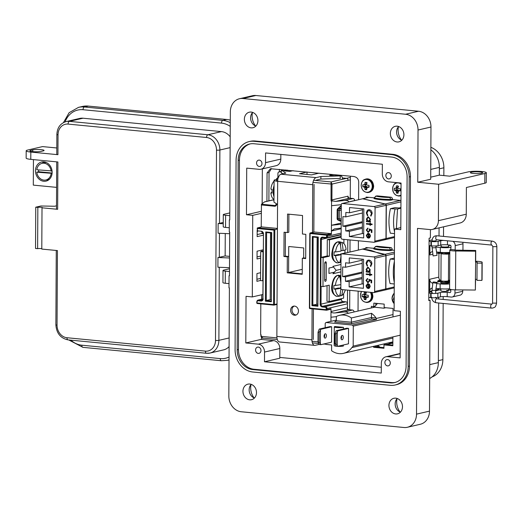 <?xml version="1.0" encoding="UTF-8"?>
<svg xmlns="http://www.w3.org/2000/svg" width="523" height="523" viewBox="0 0 523 523"><rect width="100%" height="100%" fill="white"/><g stroke="black" fill="none" stroke-linecap="round" stroke-linejoin="round"><path stroke-width="0.78" d="M285.303 170.439L285.303 169.897M392.851 343.153L383.967 344.892L383.947 348.279L373.612 347.285L373.618 346.344M350.371 176.192L350.26 198.243M350.037 239.959L349.979 251.981M349.776 290.324L349.671 309.76M279.38 171.819L279.393 169.328M392.838 345.102L385.941 344.428L392.838 345.102M378.606 346.121L375.586 346.821L383.954 347.632L375.586 346.821L375.592 345.886L375.586 346.821L373.612 347.285M373.33 307.491L373.337 306.53L373.33 307.491M375.802 305.445L375.815 303.314L375.802 305.445M268.894 200.845L269.038 172.459L271.47 168.589M365.852 248.288L365.852 247.536L373.801 248.307M392.165 250.086L394.434 250.301M266.92 201.303L267.063 172.917L270.45 168.713L353.783 176.519C356.791 177.094 358.432 178.846 358.706 181.782L358.615 199.668M358.399 240.77L358.347 250.033M358.131 291.134L358.033 311.048M261.448 339.44L261.454 337.518M261.657 299.261L261.677 294.763M261.905 251.302L261.912 250.079M261.997 233.565L262.01 231.859M262.154 203.682L262.337 168.896M381.306 367.244L279.779 357.425M366.113 197.929L366.12 197.06L374.069 197.831L374.063 198.603A19.207 2.831 0.3 0 0 390.746 200.217L392.433 199.825L392.433 199.054L390.753 199.446L390.746 200.217M392.433 199.609L400.958 200.433M371.356 307.949L371.363 306.334L373.827 306.576L373.847 303.118L384.176 304.118L384.163 307.576L393.028 308.433L392.989 316.899M392.884 336.904L392.838 345.749L383.967 344.892M375.115 306.275L373.827 306.576M394.211 293.501A6.479 5.446 -103.1 0 0 392.06 298.352A6.479 5.446 -103.1 0 0 394.159 303.615M394.185 297.822A10.591 0.778 -177.1 0 1 393.727 297.757A3.72 3.125 -103.1 0 0 393.597 298.764A3.72 3.125 -103.1 0 0 393.714 299.803A10.591 2.334 -2.4 0 0 394.179 299.901M394.179 299.686L393.714 299.803M367.996 296.646L366.603 297.247A10.591 2.334 -2.4 0 0 368.179 297.293A3.72 3.125 -103.1 0 0 368.31 296.28A3.72 3.125 -103.1 0 0 368.185 295.247A10.591 0.778 -177.1 0 1 366.616 295.135L366.538 295.109A10.565 2.759 -157.2 0 1 366.093 294.874L365.995 294.743A10.565 4.89 -110.6 0 1 365.852 294.233L365.845 294.148A10.591 4.727 -85.4 0 1 366.048 292.527A3.72 3.125 -103.1 0 0 365.649 292.39A3.72 3.125 -103.1 0 0 365.172 292.298A3.72 3.125 -103.1 0 0 364.289 292.357A10.591 6.276 96.6 0 0 364.028 293.972L365.891 293.671M366.433 292.841L364.289 292.357M361.615 291.468A6.479 5.446 -103.1 0 0 360.458 295.253A6.479 5.446 -103.1 0 0 365.93 302.196A6.479 5.446 -103.1 0 0 371.467 296.319A6.479 5.446 -103.1 0 0 370.356 292.311M366.603 297.247L368.297 296.534M366.08 297.437L366.531 297.26M366.041 297.456L364.001 297.907A10.591 6.276 96.6 0 0 364.256 299.424A3.72 3.125 -103.1 0 0 366.008 299.594A10.591 4.727 -85.4 0 1 365.819 298.084L365.832 298.005A10.565 3.7 -61.8 0 1 365.982 297.541M364.001 297.907L366.407 297.378M364.747 294.711A2.759 2.321 -103.1 0 0 364.766 296.031L366.159 296.58L363.779 297.326A10.565 6.433 68.5 0 0 363.982 297.822M363.779 297.326L366.054 296.456M365.472 296.116L363.295 296.946A10.565 4.308 18 0 0 363.681 297.201M363.295 296.946L365.4 296.096M365.433 294.671L363.263 294.809A10.591 0.778 -177.1 0 1 362.125 294.658A3.72 3.125 -103.1 0 0 361.994 295.672A3.72 3.125 -103.1 0 0 362.112 296.704A10.591 2.334 -2.4 0 0 363.23 296.92M363.243 294.809L365.479 294.658L363.243 294.809M365.91 294.442L363.694 294.639A10.565 1.438 164 0 0 363.302 294.795M363.694 294.639L365.884 294.351M365.884 293.749L364.001 294.057A10.565 5.25 122.3 0 0 363.792 294.534M364.766 296.031L362.112 296.704M365.923 294.488L365.407 294.671M366.159 296.58L366.394 297.293M366.407 298.117L364.256 299.424M400.455 190.111L398.768 190.81A10.591 2.334 -2.4 0 0 400.337 190.849A3.72 3.125 -103.1 0 0 400.468 189.836A3.72 3.125 -103.1 0 0 400.35 188.803A10.591 0.778 -177.1 0 1 398.774 188.692L398.703 188.666A10.565 2.759 -157.2 0 1 398.251 188.43L398.153 188.3A10.565 4.89 -110.6 0 1 398.01 187.79L398.003 187.705A10.591 4.727 -85.4 0 1 398.206 186.083A3.72 3.125 -103.1 0 0 397.813 185.946A3.72 3.125 -103.1 0 0 397.33 185.855A3.72 3.125 -103.1 0 0 396.454 185.913A10.591 6.276 96.6 0 0 396.186 187.528L398.049 187.227M398.591 186.397L396.454 185.913M401.043 184.168A6.479 5.446 -103.1 0 0 395.466 183.488A6.479 5.446 -103.1 0 0 392.616 188.81A6.479 5.446 -103.1 0 0 395.414 194.68A6.479 5.446 -103.1 0 0 400.984 195.079M398.768 190.81L400.461 190.091L398.689 190.817M398.238 190.993L400.154 190.202M398.199 191.013L396.166 191.464A10.591 6.276 96.6 0 0 396.414 192.98A3.72 3.125 -103.1 0 0 398.166 193.15A10.591 4.727 -85.4 0 1 397.983 191.64L397.99 191.562A10.565 3.7 -61.8 0 1 398.14 191.098M396.166 191.464L398.572 190.934M396.905 188.267A2.759 2.321 -103.1 0 0 396.924 189.588L398.317 190.143L395.937 190.888A10.565 6.433 68.5 0 0 396.14 191.379M395.937 190.888L398.219 190.012M397.63 189.672L395.453 190.509A10.565 4.308 18 0 0 395.839 190.758M395.453 190.509L397.558 189.653M395.401 188.365L395.401 188.365A10.591 0.778 -177.1 0 1 394.283 188.221A3.72 3.125 -103.1 0 0 394.152 189.228A3.72 3.125 -103.1 0 0 394.27 190.261A10.591 2.334 -2.4 0 0 395.388 190.483M398.068 188.005L395.852 188.195A10.565 1.438 164 0 0 395.466 188.352L397.637 188.215L395.447 188.358M395.852 188.195L398.042 187.907M398.042 187.306L396.159 187.613A10.565 5.25 122.3 0 0 395.95 188.09M396.924 189.588L394.27 190.261M398.081 188.045L395.421 188.365M398.317 190.143L398.559 190.849M398.565 191.673L396.414 192.98M369.061 186.633L367.368 187.326A10.591 2.334 -2.4 0 0 368.944 187.365A3.72 3.125 -103.1 0 0 369.075 186.358A3.72 3.125 -103.1 0 0 368.957 185.325A10.591 0.778 -177.1 0 1 367.381 185.207L367.303 185.188A10.565 2.759 -157.2 0 1 366.858 184.946L366.76 184.822A10.565 4.89 -110.6 0 1 366.616 184.312L366.61 184.227A10.591 4.727 -85.4 0 1 366.813 182.605A3.72 3.125 -103.1 0 0 366.414 182.462A3.72 3.125 -103.1 0 0 365.937 182.377A3.72 3.125 -103.1 0 0 365.054 182.435A10.591 6.276 96.6 0 0 364.793 184.05L366.656 183.743M367.198 182.919L365.054 182.435M372.232 186.397A6.479 5.446 -103.1 0 0 366.76 179.454A6.479 5.446 -103.1 0 0 361.223 185.332A6.479 5.446 -103.1 0 0 366.695 192.274A6.479 5.446 -103.1 0 0 372.232 186.397M367.368 187.326L369.061 186.613L367.296 187.339M366.806 187.535L364.766 187.979A10.591 6.276 96.6 0 0 365.021 189.496A3.72 3.125 -103.1 0 0 366.773 189.666A10.591 4.727 -85.4 0 1 366.584 188.156L366.597 188.077A10.565 3.7 -61.8 0 1 366.747 187.62M364.766 187.979L367.179 187.45M365.512 184.789A2.759 2.321 -103.1 0 0 365.531 186.11L366.924 186.659L364.544 187.404A10.565 6.433 68.5 0 0 364.747 187.901M364.544 187.404L366.819 186.534M366.237 186.195L364.06 187.025A10.565 4.308 18 0 0 364.446 187.28M364.06 187.025L366.165 186.168M364.008 184.881L364.008 184.881A10.591 0.778 -177.1 0 1 362.89 184.737A3.72 3.125 -103.1 0 0 362.759 185.743A3.72 3.125 -103.1 0 0 362.877 186.776A10.591 2.334 -2.4 0 0 363.995 186.999M366.675 184.521L364.459 184.717A10.565 1.438 164 0 0 364.067 184.874L366.198 184.743M364.459 184.717L366.649 184.423M366.649 183.828L364.766 184.135A10.565 5.25 122.3 0 0 364.557 184.606M365.531 186.11L362.877 186.776M366.688 184.567L366.172 184.743M366.924 186.659L367.159 187.371M368.761 186.718L366.845 187.515M367.172 188.188L365.021 189.496M392.243 342.591L389.184 342.728M392.851 342.388L389.472 343.153M394.244 286.957L385.882 288.899L386.059 255.629L394.42 253.688M394.394 258.061L390.197 259.035A29.811 15.54 95.5 0 0 390.066 283.558L394.257 283.963M373.768 256.93L342.068 253.864L362.38 249.144C375.625 250.275 373.932 252.929 384.804 254.368L373.768 256.93A1.229 1.033 76.9 0 1 374.801 258.244L385.896 255.669A1.229 1.033 -103.1 0 0 385.797 255.146L385.967 255.106A1.229 1.033 76.9 0 1 386.059 255.629M385.719 255.008L384.967 254.328L362.55 249.105L368.277 247.771M385.915 255.021L384.804 254.368M385.882 288.899A1.229 1.033 76.9 0 1 385.784 289.402L385.641 289.389M385.784 289.402L385.621 289.441A1.229 1.033 -103.1 0 0 385.719 288.938L374.631 291.514A1.229 1.033 76.9 0 1 373.579 292.625L341.879 289.559A1.229 1.033 76.9 0 1 340.846 288.245L341.016 254.976A1.229 1.033 76.9 0 1 342.068 253.864M394.237 287.872L384.98 290.023M394.388 259.441L390.197 259.035M362.191 263.383L345.566 267.246L345.585 262.808L349.24 263.161L362.204 260.147L362.112 278.648L349.148 281.662L345.487 281.309L362.119 277.445M345.487 281.309L345.513 276.87L362.138 273.006M362.145 272.045L342.598 276.589L342.65 266.965L345.566 267.246M390.485 250.576L392.165 250.184L392.172 249.419L390.485 249.811L390.485 250.576A19.207 2.831 0.3 0 1 373.801 248.961L373.801 248.196L375.802 246.51C378.998 247.281 383.588 247.725 389.57 247.843L390.485 249.811A19.207 2.831 -179.7 0 1 373.801 248.196M374.631 291.514L374.801 258.244M385.896 255.669L385.719 288.938M362.204 260.147L362.21 259.166M349.148 281.662L349.116 286.905L363.42 288.291L363.57 259.297L349.272 257.917L349.24 263.161M367.126 288.153L367.355 287.663L366.518 285.852L368.009 284.283L367.989 288.487L369.395 288.108L370.192 286.297L369.454 284.388L368.107 283.714L367.519 283.754L366.022 285.878L367.126 288.153M371.814 275.013L371.814 274.431L370.186 274.274L370.192 273.451L369.696 273.405L369.696 274.229L366.152 273.889L366.152 274.464L369.689 274.804L369.683 275.628L370.179 275.673L370.186 274.856L371.814 275.013M370.376 265.959L370.702 266.495L371.873 263.808C371.761 261.69 370.807 260.447 369.022 260.068L367.048 260.696L366.067 263.252L367.211 266.161L367.545 265.684L366.636 263.304L368.31 260.683L368.976 260.644L371.304 263.716L370.376 265.959L370.827 266.397M342.598 276.589L345.513 276.87M366.165 271.993L370.199 272.385L370.199 271.803L369.454 271.731L370.284 269.914L368.218 267.246L367.617 267.279L366.107 269.489L366.865 271.483L366.165 271.417L366.165 271.993L366.335 271.43M367.545 278.556L365.982 280.361L367.911 282.793L369.728 280.943L369.624 280.178L371.075 280.661L371.062 282.851L371.631 282.904L371.644 280.269L368.885 279.341L369.166 280.786L367.937 282.217L366.545 280.452L367.545 279.132L367.231 278.596M368.382 282.178L367.937 282.217M349.116 286.905L362.079 283.891L362.112 278.648M362.38 249.144L341.781 253.884M362.191 249.144L362.55 249.105M375.285 246.568L376.56 246.268A1.719 1.445 76.9 0 1 376.959 246.241L390.72 247.575A1.719 1.445 76.9 0 1 392.172 249.419M362.079 283.891L363.446 284.022M367.29 288.114L366.022 285.878M366.185 285.839L367.604 283.734M368.78 288.421L367.989 288.487M368.153 288.448L368.179 284.244M371.814 274.954L370.186 274.856M370.179 275.621L369.683 275.628M369.853 275.588L369.689 274.804M369.853 274.765L366.152 274.464M366.316 274.425L366.322 273.902M369.859 273.418L369.696 274.229M371.304 263.716L370.539 265.919M371.467 263.677L368.976 260.644M369.146 260.604L368.395 260.663M367.375 266.122L366.067 263.252M366.237 263.213L367.048 260.696M367.211 260.657L368.212 260.108M370.199 272.326L366.329 271.953M366.107 269.489L366.865 271.483M366.27 269.45L367.702 267.266M371.631 282.851L371.062 282.851M371.225 282.812L371.075 280.661M371.238 280.629L369.624 280.178M368.074 282.753L365.982 280.361M366.146 280.321L367.708 278.517M368.1 282.178L369.166 280.786M369.33 280.746L369.055 279.302M375.259 246.575L376.959 246.241M369.493 284.996L368.506 284.394L369.493 284.996L369.866 286.238L368.486 287.957L368.506 284.394M367.878 267.828L368.375 267.783L369.951 269.835L368.342 271.574M369.951 269.835L368.179 271.607L368.728 271.561M369.33 285.028L369.866 286.238M369.702 286.277L368.486 287.957M368.375 267.783L369.787 269.875M368.179 271.607L366.603 269.561L367.963 267.809M394.505 236.592L386.151 238.534L386.32 205.271L400.951 201.871M400.919 207.546L398.957 208.004L394.996 207.618L390.459 208.67A29.811 15.54 95.5 0 0 390.328 233.199L394.525 233.604M374.03 206.572L342.33 203.499L362.648 198.779L385.065 204.003L374.03 206.572A1.229 1.033 76.9 0 1 375.069 207.886L386.157 205.31A1.229 1.033 -103.1 0 0 386.059 204.787L386.229 204.748A1.229 1.033 76.9 0 1 386.32 205.271M385.981 204.65L385.229 203.97L362.812 198.747L368.892 197.328M386.177 204.663L385.065 204.003M386.151 238.534A1.229 1.033 76.9 0 1 386.046 239.037L385.902 239.024M386.046 239.037L385.882 239.076A1.229 1.033 -103.1 0 0 385.981 238.573L374.893 241.149A1.229 1.033 76.9 0 1 373.84 242.267L342.14 239.201A1.229 1.033 76.9 0 1 341.107 237.88L341.284 204.617A1.229 1.033 76.9 0 1 342.33 203.499M384.876 239.697L385.994 239.122L385.039 239.665M394.505 237.514L385.242 239.658M400.919 208.232L397.513 209.023L390.459 208.67M362.452 213.018L345.827 216.882L345.853 212.443L349.508 212.796L362.472 209.782L362.374 228.29L349.41 231.297L345.755 230.944L362.38 227.087M345.755 230.944L345.775 226.505L362.406 222.641M362.406 221.68L342.866 226.224L342.911 216.6L345.827 216.882M374.893 241.149L375.069 207.886M386.157 205.31L385.981 238.573M362.472 209.782L362.478 208.808M349.41 231.297L349.384 236.54L363.681 237.926L363.838 208.939L349.534 207.553L349.508 212.796M367.388 237.795L367.623 237.305L366.78 235.494L368.277 233.925L368.251 238.122L369.656 237.749L370.461 235.932L369.715 234.029L368.375 233.356L367.787 233.389L366.283 235.513L367.388 237.795M372.075 224.648L372.082 224.073L370.454 223.916L370.454 223.092L369.964 223.04L369.957 223.864L366.42 223.524L366.414 224.099L369.951 224.445L369.951 225.269L370.447 225.315L370.447 224.491L372.075 224.648M370.637 215.6L370.964 216.136L372.134 213.443C372.023 211.331 371.075 210.083 369.284 209.71L367.309 210.331L366.335 212.887L367.473 215.796L367.806 215.326L366.898 212.939L368.571 210.324L369.245 210.285L371.565 213.351L370.637 215.6L371.095 216.032M342.866 226.224L345.775 226.505M366.427 221.628L370.461 222.02L370.467 221.445L369.715 221.373L370.546 219.549L368.48 216.882L367.885 216.921L366.375 219.13L367.126 221.118L366.433 221.052L366.427 221.628L366.597 221.072M367.813 228.191L366.244 230.002L368.179 232.428L369.99 230.584L369.892 229.813L371.337 230.303L371.33 232.487L371.892 232.545L371.905 229.904L369.153 228.982L369.428 230.421L368.199 231.852L366.813 230.087L367.806 228.767L367.499 228.237M368.643 231.813L368.199 231.852M349.384 236.54L362.347 233.533L362.374 228.29M362.648 198.779L342.049 203.519M362.452 198.786L362.812 198.747M375.553 196.203L376.822 195.909A1.719 1.445 76.9 0 1 377.22 195.883L390.982 197.217A1.719 1.445 76.9 0 1 392.433 199.054M362.347 233.533L363.707 233.663M367.551 237.756L366.283 235.513M366.453 235.481L367.865 233.376M369.042 238.063L368.251 238.122M368.421 238.083L368.44 233.886M372.075 224.596L370.447 224.491M370.447 225.263L369.951 225.269M370.114 225.23L369.951 224.445M370.121 224.406L366.414 224.099M366.584 224.06L366.584 223.543M370.127 223.06L369.957 223.864M371.565 213.351L370.8 215.561M371.735 213.312L369.245 210.285M369.408 210.246L368.656 210.305M367.643 215.757L366.335 212.887M366.499 212.854L367.309 210.331M367.479 210.298L368.473 209.743M370.461 221.968L366.597 221.589M366.375 219.13L367.126 221.118M366.538 219.091L367.97 216.901M371.892 232.487L371.33 232.487M371.493 232.447L371.337 230.303M371.5 230.264L369.892 229.813M368.342 232.395L366.244 230.002M366.407 229.963L367.976 228.152M368.362 231.82L369.428 230.421M369.591 230.388L369.316 228.943M389.831 197.485L390.753 199.446A19.207 2.831 -179.7 0 1 374.069 197.831L376.07 196.151C379.267 196.916 383.856 197.361 389.831 197.485L390.982 197.217M375.521 196.21L377.22 195.883M369.754 234.631L368.774 234.029L369.754 234.631L370.127 235.88L368.754 237.592L368.774 234.029M368.146 217.47L368.637 217.424L370.212 219.47L368.604 221.209M370.212 219.47L368.44 221.249L368.99 221.196M369.591 234.67L370.127 235.88M369.964 235.919L368.754 237.592M368.637 217.424L370.049 219.51M368.44 221.249L366.865 219.196L368.225 217.45M326.398 335.681A2.184 1.138 95.5 0 0 325.456 333.772A2.184 1.138 95.5 0 0 324.09 336.217A2.184 1.138 95.5 0 0 325.031 338.126A2.184 1.138 95.5 0 0 326.398 335.681M324.535 334.426A2.184 1.138 -84.5 0 1 324.698 335.518A2.184 1.138 -84.5 0 1 324.253 337.309M343.291 337.315A2.184 1.138 95.5 0 0 342.349 335.406A2.184 1.138 95.5 0 0 340.989 337.851A2.184 1.138 95.5 0 0 341.931 339.76A2.184 1.138 95.5 0 0 343.291 337.315M341.434 336.06A2.184 1.138 -84.5 0 1 341.597 337.152A2.184 1.138 -84.5 0 1 341.153 338.943M325.247 343.65L325.862 344.402L331.615 344.958L331.582 350.73A18.952 15.932 -103.1 0 0 339.094 353.626A18.952 15.932 -103.1 0 0 343.48 353.345A18.952 15.932 -103.1 0 0 351.861 347.599L353.182 346.128L353.286 326.123L352.417 325.064L325.979 322.508L325.208 323.286L325.188 327.705M343.48 353.345L388.399 342.905L390.452 343.382M392.878 338.067L351.861 347.599M348.553 328.392L346.86 328.228L336.139 330.719L337.832 330.882L348.553 328.392L348.475 343.814L337.753 346.304L336.06 346.141L334.89 343.774L334.942 333.818L336.139 330.719M331.66 326.757L329.961 326.594L319.239 329.085L320.939 329.248L331.66 326.757L331.575 342.179L320.854 344.67L319.161 344.507L317.997 342.14L318.049 332.183L319.239 329.085M343.448 327.346L335.021 326.529A4.962 0.732 0.3 0 0 334.275 326.914A4.962 0.732 0.3 0 0 337.871 327.633A4.962 0.732 0.3 0 0 343.448 327.346L343.441 329.026M334.275 326.914L334.177 345.611A4.962 0.732 0.3 0 0 337.773 346.331A4.962 0.732 0.3 0 0 343.35 346.043L343.356 345.003M351.391 317.971A18.952 15.932 -103.1 0 0 339.492 315.356A18.952 15.932 -103.1 0 0 336.341 316.513L336.322 320.756L351.364 322.214L351.391 317.971L371.493 313.303L371.467 317.546L376.07 317.991A18.952 15.932 -103.1 0 0 371.493 313.303M376.07 317.991L376.155 318.494L393.002 314.578M385.817 307.733L383.804 308.204L374.638 307.191L339.492 315.356M351.763 323.711L351.364 322.214L371.467 317.546L371.866 319.037L351.763 323.711L334.589 322.05L336.322 320.756M376.155 318.494L376.442 319.481L352.417 325.064M376.442 319.481L371.866 319.037M336.328 320.102L325.979 322.508M400.252 335.191L353.182 346.128M400.357 315.186L353.286 326.123M383.804 308.204L384.313 307.589M374.278 307.276L377.456 303.471M384.941 344.664L383.96 343.938M377.645 345.409L380.143 347.265M320.939 329.248L319.187 332.295L318.049 332.183M317.997 342.14L319.135 342.251L320.377 343.873L320.449 330.275M320.377 343.873L320.854 344.67M319.135 342.251L319.187 332.295M337.832 330.882L336.086 333.929L334.942 333.818M334.89 343.774L336.034 343.886L337.27 345.507L337.342 331.909M337.27 345.507L337.753 346.304M336.034 343.886L336.086 333.929M317.624 304.19L312.826 305.027L311.963 305.667L312.329 236.461L318.272 237.037L317.912 306.243L317.977 237.481M318.272 237.037L318.069 237.527L318.272 237.037M312.329 236.461L313.185 237.056L317.977 237.52M317.977 237.527L313.12 237.056L312.826 305.027L317.618 305.491M316.775 304.105L317.128 237.449M326.587 236.298L327.444 236.272L327.45 235.193L326.594 235.219L326.921 234.526L330.869 233.611L314.369 232.016L310.42 232.931L310.093 233.624L309.701 308.067L326.202 309.668L326.208 308.59A1.249 1.046 -103.1 0 0 325.156 307.249L322.279 306.975A2.497 2.099 76.9 0 1 320.174 304.301L320.514 239.416A2.497 2.099 76.9 0 1 322.645 237.154L325.522 237.429A1.249 1.046 -103.1 0 0 326.587 236.298L326.594 235.219L309.891 233.493A0.621 0.523 -103.1 0 1 310.276 232.938A0.621 0.621 0 0 0 309.793 233.546L309.407 307.988L309.969 308.616L326.417 310.198M320.174 304.301L341.434 299.535L341.441 298.646M330.477 309.289A0.621 0.523 -103.1 0 0 331.007 308.72L327.058 309.642A0.621 0.523 76.9 0 1 326.529 310.204L326.202 309.668L327.058 309.642L327.065 308.563L326.208 308.59M285.408 232.369L285.283 256.165L288.67 256.492L288.585 272.529L302.229 273.849L288.585 272.529L288.722 246.503L303.713 247.954L303.66 257.944L305.707 258.14M261.212 227.021L261.454 204.232L264.612 201.839L272.32 200.048A1.87 1.576 -103.1 0 1 272.751 200.021L273.974 200.139M277.425 228.44L261.742 226.923A0.621 0.523 -103.1 0 0 261.467 226.989M260.97 336.243L261.173 335.766A2.497 2.099 76.9 0 0 260.65 334.086L260.814 303.856M330.941 321.351L331.007 308.72M330.869 233.611A0.621 0.523 76.9 0 1 331.399 234.278L331.569 201.63A2.497 2.099 76.9 0 1 331.046 199.949L331.066 181.932L313.643 180.245M350.351 179.82L348.115 180.343A1.87 1.576 -103.1 0 0 346.533 178.336L342.362 177.938L346.533 178.336L350.364 177.447M348.017 198.55L348.03 196.177A1.87 1.576 76.9 0 0 349.612 198.184L353.051 198.518L344.65 200.466C347.141 200.322 348.521 200.793 348.776 201.878L348.776 201.956M354.633 200.597L354.633 200.518A1.87 1.576 -103.1 0 0 353.051 198.518M341.434 299.535A1.87 1.576 -103.1 0 0 343.016 301.542L345.886 301.817A1.87 1.576 -103.1 0 1 347.468 303.824L347.449 307.694A1.87 1.576 76.9 0 0 349.024 309.694L352.469 310.028A1.87 1.576 -103.1 0 1 354.045 311.976M287.238 272.843L287.323 256.806L283.93 256.479L284.061 232.238L287.447 232.565L287.545 214.064L302.536 215.515L302.438 234.016L305.831 234.343L305.7 258.584L302.314 258.257L302.229 274.294L287.238 272.843L302.255 269.358M277.916 178.964L276.543 178.781L278.89 176.885L276.837 178.859L276.824 181.213M331.046 199.949L331.909 199.923A1.87 1.576 -103.1 0 0 332.105 200.852L331.569 201.63M341.179 224.256L331.445 225.289L341.186 223.027M341.153 228.734L331.419 230.996L334.432 228.897L341.159 228.113M330.961 317.219L336.341 316.65M348.194 313.395C347.932 312.303 346.559 311.832 344.069 311.983L335.119 312.931C332.628 313.074 331.249 312.604 330.994 311.512L347.449 307.694M276.955 337.897L261.173 336.367L262.86 338.087C262.847 338.643 262.186 338.048 260.879 336.289L260.97 335.642M277.308 339.486L262.86 338.087M277.425 228.884L273.96 230.127L273.575 304.576L257.074 302.98L257.342 303.523L273.791 305.105M278.55 176.905L276.543 178.781L276.53 181.174M348.03 196.177L331.909 199.923L331.987 184.089L331.066 181.932L346.533 178.336A1.87 1.576 -103.1 0 1 348.115 180.343L331.987 184.089L312.983 182.357M341.284 204.676L331.549 205.709M332.105 200.852L335.701 201.414L349.612 198.184M344.65 200.466L335.701 201.414M265.39 301.163L265.749 231.957L271.699 232.532L271.339 301.738L265.39 301.163L266.253 300.516L270.201 299.601L270.548 232.938M271.339 301.738L271.398 232.977M265.749 231.957L266.606 232.552L271.398 233.01M271.398 233.023L266.606 232.552M271.051 299.686L270.201 299.601M286.97 170.06A1.87 1.576 -103.1 0 0 286.859 170.08L285.127 170.478M281.309 171.439L279.524 171.858L281.302 172.028M347.802 239.743L347.736 252.498M347.54 290.108L347.435 310.067M277.909 177.068L277.922 173.551A1.87 1.576 -103.1 0 1 279.092 171.884L281.309 171.367M279.524 171.858A1.87 1.576 -103.1 0 0 279.092 171.884M340.97 264.488L332.981 266.344L336.139 270.352L340.944 269.24M336.139 270.352L332.942 273.745L340.931 271.895M341.277 205.454L337.76 208.697A1.87 1.379 47.3 0 1 338.695 208.416L341.271 206.042M341.192 221.477L338.636 220.294A1.87 1.569 114.9 0 1 338.198 220.176L341.192 221.562M341.205 219.366A1.87 1.164 108.1 0 1 339.911 220.412L338.636 220.294A1.87 0.974 -84.5 0 1 338.002 218.706L339.277 218.83L339.322 210.429L337.158 210.063L337.113 218.464L338.002 218.706L338.041 210.305A1.87 0.974 -84.5 0 1 338.695 208.416L339.976 208.54A1.87 0.981 61.5 0 1 341.251 209.886M263.102 251.74L262.716 280.786L260.546 280.576L260.696 251.583L263.108 251.027M260.696 251.583L262.866 251.798M324.646 280.067A1.484 0.771 95.5 0 0 325.286 281.354A1.484 0.771 95.5 0 0 326.208 279.7L326.3 263.049A1.484 0.771 -84.5 0 0 325.659 261.755A1.484 0.771 -84.5 0 0 324.737 263.409L324.646 280.067M334.445 272.15L328.954 273.424L328.98 268.057L333.504 267.011M343.899 243.6L343.925 239.371M341.114 237.122L329.457 239.828L329.372 256.172L323.122 257.623L322.972 286.611L329.222 285.159L329.137 301.503L343.611 298.143L343.637 293.625M322.972 286.611L320.795 286.401L320.952 257.414L327.202 255.963L327.287 239.619L341.114 236.403M329.137 301.503L326.967 301.294L327.045 285.669M323.122 257.623L320.952 257.414M329.372 256.172L327.202 255.963M329.457 239.828L327.287 239.619M340.473 254.701L340.473 254.047L344.866 253.027A10.368 5.407 95.5 0 0 344.971 251.158A10.368 5.407 95.5 0 0 344.938 250.007M340.519 245.875L340.538 242.11L341.859 242.476A10.133 5.282 -84.5 0 1 342.277 242.561L339.695 241.842A10.604 5.524 95.5 0 0 339.198 241.75A10.604 5.524 95.5 0 0 332.582 253.596A10.604 5.524 95.5 0 0 337.152 262.853A10.604 5.524 95.5 0 0 337.662 262.853L338.996 262.749A10.368 5.407 95.5 0 0 339.551 262.657M335.576 251.929A33.662 4.962 -179.7 0 0 341.081 251.053A33.662 28.294 -103.1 0 0 339.885 242.934A10.133 5.282 95.5 0 0 335.576 251.929L334.125 251.825A10.368 5.407 95.5 0 0 334.027 253.701A10.368 5.407 95.5 0 0 334.105 255.525L338.499 254.505L341.035 254.753A33.662 4.962 0.3 0 1 335.557 255.629L334.105 255.525M339.885 242.934L338.564 242.574A10.368 5.407 95.5 0 1 340.538 242.11M342.277 242.561A10.133 5.282 -84.5 0 1 346.089 249.484A33.662 4.962 -179.7 0 1 343.055 250.595A33.662 28.294 -103.1 0 0 341.859 242.476M341.016 255.505A33.662 28.294 76.9 0 1 339.787 262.638L338.459 262.742A10.368 5.407 95.5 0 0 338.996 262.749M339.8 262.579A10.368 5.407 95.5 0 0 340.434 262.285L340.447 259.82M344.866 253.027L345.245 253.08M340.976 262.239L340.434 262.285M339.787 262.638A10.133 5.282 -84.5 0 1 335.557 255.629M341.048 250.399L343.055 250.595M340.473 254.047L341.342 254.132M340.911 275.752L339.519 275.36A10.604 5.524 95.5 0 0 339.022 275.268A10.604 5.524 95.5 0 0 332.406 287.12A10.604 5.524 95.5 0 0 336.975 296.371A10.604 5.524 95.5 0 0 337.485 296.378L338.819 296.273A10.368 5.407 95.5 0 0 339.381 296.175M340.865 283.819A33.662 28.294 -103.1 0 0 339.715 276.458A10.133 5.282 95.5 0 0 335.4 285.447L333.955 285.349A10.368 5.407 95.5 0 0 333.851 287.219A10.368 5.407 95.5 0 0 333.936 289.049L338.329 288.029L340.846 288.271A33.662 4.962 0.3 0 1 335.38 289.147L333.936 289.049M339.715 276.458L338.388 276.092A10.368 5.407 95.5 0 1 340.362 275.634L340.911 275.784M340.865 284.584A33.662 4.962 -179.7 0 1 335.4 285.447M340.872 288.539A33.662 28.294 76.9 0 1 339.61 296.155L338.283 296.266A10.368 5.407 95.5 0 0 338.819 296.273M339.623 296.096A10.368 5.407 95.5 0 0 340.257 295.809L340.27 293.338M340.296 288.219L340.303 287.572L340.846 287.441M340.342 279.4L340.362 275.634M345.285 289.886A10.133 5.282 -84.5 0 1 341.584 295.698L340.257 295.809M339.61 296.155A10.133 5.282 -84.5 0 1 335.38 289.147M340.303 287.572L340.846 287.624M341.584 295.698A33.662 28.294 -103.1 0 0 342.722 289.637M274.072 181.076A10.133 5.282 -84.5 0 0 270.875 189.182L272.071 189.339A10.368 5.407 95.5 0 0 271.973 191.209A10.368 5.407 95.5 0 0 272.052 193.039L270.855 192.882A10.133 5.282 95.5 0 0 273.98 199.518M273.993 196.713A10.604 5.524 -84.5 0 1 273.176 191.366A10.604 5.524 -84.5 0 1 274.052 185.619M271.999 192.359A33.662 4.962 0.3 0 0 270.855 192.882M290.618 310.289A4.615 3.877 -103.1 0 0 295.587 315.166A4.615 3.877 -103.1 0 0 298.456 311.048A4.615 3.877 -103.1 0 0 293.495 306.171A4.615 3.877 -103.1 0 0 290.618 310.289M296.24 314.931A4.615 3.877 76.9 0 1 291.971 309.976A4.615 3.877 76.9 0 1 294.188 306.086M293.142 170.655L289.886 171.413L284.42 170.884L285.663 170.59A3.87 2.02 -84.5 0 1 286.016 170.57L281.884 170.165A3.87 2.02 95.5 0 0 281.531 170.191L285.833 173.12L281.067 174.224A6.368 3.321 95.5 0 0 277.674 181.304A7.616 1.124 -179.7 0 1 274.078 180.33L273.96 202.113L277.55 204.486L276.863 336.413A6.368 3.321 95.5 0 0 279.609 341.97L314.676 345.363A6.368 3.321 -84.5 0 1 311.93 339.806L312.094 308.818M312.493 232.428L312.741 184.697A6.368 3.321 -84.5 0 1 316.134 177.617L320.9 176.513L320.887 179.043L316.121 180.147M288.892 214.195L288.801 232.258L287.447 232.565M314.088 184.384L313.839 232.114M313.44 308.949L313.277 339.492M283.93 256.479L285.283 256.165M287.323 256.806L288.67 256.492M302.314 258.257L303.66 257.944M274.078 180.33A7.616 1.124 -179.7 0 1 275.222 179.749L276.536 179.441M319.115 344.428L315.258 345.324A6.368 3.321 -84.5 0 1 314.676 345.363M319.03 173.159L311.584 174.891L299.529 173.728L306.981 171.995M320.9 176.513L340.466 175.891A3.87 2.02 -84.5 0 1 340.819 175.872L336.688 175.466A3.87 2.02 95.5 0 0 336.335 175.493L335.086 175.78L329.614 175.257L332.87 174.499M324.75 344.075L323.214 344.121M340.453 178.421L320.887 179.043M282.917 173.799L281.302 172.773L281.315 170.243M307.014 171.995L307.001 174.447M340.819 175.872A3.87 2.02 -84.5 0 1 342.487 179.252M340.244 175.944L340.231 178.474M282.139 173.303A1.314 0.686 -84.5 0 1 282.204 173.858L282.204 173.963M286.016 170.57A3.87 2.02 -84.5 0 1 286.931 171.126M338.12 175.009A7.616 3.968 -84.5 0 1 337.57 175.558M440.941 282.603A4.053 0.595 0.3 0 0 440.628 282.832A4.053 0.595 0.3 0 0 442.543 283.348A4.053 0.595 0.3 0 0 446.649 283.388A4.053 0.595 0.3 0 0 448.734 282.878A4.053 0.595 0.3 0 0 448.427 282.642M441.131 246.183A4.053 0.595 0.3 0 0 440.824 246.411A4.053 0.595 0.3 0 0 442.733 246.928A4.053 0.595 0.3 0 0 446.838 246.961A4.053 0.595 0.3 0 0 448.924 246.451A4.053 0.595 0.3 0 0 448.616 246.222M486.325 172.753L486.272 182.468A9.819 1.451 -179.7 0 1 484.795 183.227L484.847 173.512A9.819 1.451 0.3 0 0 486.325 172.753A9.819 1.451 0.3 0 0 481.69 171.498A9.819 1.451 0.3 0 0 468.163 171.897L449.767 176.173L439.34 175.159L430.71 177.166M479.741 171.949A6.139 0.902 -179.7 0 1 482.644 172.734A6.139 0.902 -179.7 0 1 479.486 173.512A6.139 0.902 -179.7 0 1 473.269 173.459A6.139 0.902 -179.7 0 1 470.367 172.675A6.139 0.902 -179.7 0 1 473.524 171.897A6.139 0.902 -179.7 0 1 479.741 171.949M251.105 127.854A7.982 6.707 -103.1 0 0 252.949 127.73A7.982 6.707 -103.1 0 0 257.865 119.525A7.982 6.707 -103.1 0 0 251.184 112.066A7.982 6.707 -103.1 0 0 249.34 112.19A7.982 6.707 -103.1 0 0 244.424 120.395A7.982 6.707 -103.1 0 0 251.105 127.854M249.68 399.82A7.982 6.707 -103.1 0 0 251.524 399.696A7.982 6.707 -103.1 0 0 256.44 391.492A7.982 6.707 -103.1 0 0 249.765 384.032A7.982 6.707 -103.1 0 0 247.915 384.157A7.982 6.707 -103.1 0 0 242.999 392.361A7.982 6.707 -103.1 0 0 249.68 399.82M395.663 413.941A7.982 6.707 -103.1 0 0 397.513 413.824A7.982 6.707 -103.1 0 0 402.429 405.613A7.982 6.707 -103.1 0 0 395.748 398.16A7.982 6.707 -103.1 0 0 393.904 398.278A7.982 6.707 -103.1 0 0 388.988 406.482A7.982 6.707 -103.1 0 0 395.663 413.941M397.088 141.975A7.982 6.707 -103.1 0 0 398.938 141.857A7.982 6.707 -103.1 0 0 403.848 133.646A7.982 6.707 -103.1 0 0 397.173 126.193A7.982 6.707 -103.1 0 0 395.323 126.311A7.982 6.707 -103.1 0 0 390.413 134.522A7.982 6.707 -103.1 0 0 397.088 141.975M387.569 365.904A3.19 2.68 -103.1 0 0 388.308 365.858A3.19 2.68 -103.1 0 0 390.276 362.576A3.19 2.68 -103.1 0 0 387.602 359.589A3.19 2.68 -103.1 0 0 386.863 359.641A3.19 2.68 -103.1 0 0 384.902 362.923A3.19 2.68 -103.1 0 0 387.569 365.904M258.27 353.398A3.19 2.68 -103.1 0 0 259.009 353.345A3.19 2.68 -103.1 0 0 260.97 350.064A3.19 2.68 -103.1 0 0 258.303 347.082A3.19 2.68 -103.1 0 0 257.564 347.128A3.19 2.68 -103.1 0 0 255.597 350.41A3.19 2.68 -103.1 0 0 258.27 353.398M388.55 178.931A3.19 2.68 -103.1 0 0 389.289 178.879A3.19 2.68 -103.1 0 0 391.256 175.597A3.19 2.68 -103.1 0 0 388.582 172.616A3.19 2.68 -103.1 0 0 387.844 172.662A3.19 2.68 -103.1 0 0 385.876 175.944A3.19 2.68 -103.1 0 0 388.55 178.931M259.251 166.419A3.19 2.68 -103.1 0 0 259.99 166.373A3.19 2.68 -103.1 0 0 261.951 163.091A3.19 2.68 -103.1 0 0 259.284 160.103A3.19 2.68 -103.1 0 0 258.545 160.156A3.19 2.68 -103.1 0 0 256.577 163.438A3.19 2.68 -103.1 0 0 259.251 166.419M430.854 149.846A19.148 16.095 76.9 0 1 439.379 167.393L439.34 175.159M484.795 183.227L466.398 187.496L466.261 214.208A9.819 8.257 76.9 0 1 460.142 222.968L432.292 229.44A9.819 8.257 76.9 0 1 430.017 229.584L417.504 228.374L416.53 414.138A14.729 12.382 76.9 0 1 407.352 427.278A14.729 12.382 76.9 0 1 403.939 427.494L241.273 411.758A14.729 12.382 76.9 0 1 228.832 395.976L229.401 287.918L228.982 287.879L229.048 275.739L229.466 275.641M439.065 227.865L439.019 235.978M448.623 245.3L449.407 245.379A8.59 1.268 -179.7 0 1 450.728 245.535M438.928 253.492L438.804 277.151A3.681 3.099 -103.1 0 0 440.085 280.223M438.797 288.637A3.681 3.099 -103.1 0 0 438.745 289.291L438.738 290.082M438.699 297.267L438.692 298.999M438.673 302.994L438.359 362.622A19.148 16.095 76.9 0 1 429.658 378.508M432.848 254.283L429.867 254.976L429.913 245.686M431.717 290.925L429.677 291.396L429.736 279.256L438.804 277.151M429.677 291.396A3.681 3.099 76.9 0 1 431.972 288.114A3.681 3.099 76.9 0 1 432.024 288.101M436.012 288.369L440.124 288.761A8.59 1.268 0.3 0 0 449.603 288.774M449.63 283.917A8.59 1.268 -179.7 0 1 440.144 283.911L436.777 283.584M432.802 283.198A3.681 3.099 76.9 0 1 429.736 279.256M429.867 254.976A3.681 3.099 76.9 0 1 432.161 251.687A3.681 3.099 76.9 0 1 432.469 251.635M436.542 251.975L440.314 252.341A8.59 1.268 0.3 0 0 449.793 252.348M451.029 247.346A8.59 1.268 -179.7 0 1 440.34 247.484L435.927 247.059M431.946 246.444A3.681 3.099 76.9 0 1 431.129 245.836M484.847 173.512L438.601 184.259L438.411 220.68A9.819 8.257 76.9 0 1 432.292 229.44M229.048 275.739L229.466 275.778L229.695 232.068L229.277 232.029L229.342 219.889L229.754 219.928L230.323 111.87A14.729 12.382 76.9 0 1 239.501 98.736L252.459 95.722A14.729 12.382 76.9 0 1 255.865 95.506L418.537 111.242A14.729 12.382 76.9 0 1 430.972 127.024L430.697 179.232L417.746 182.239L438.601 184.259M252.439 112.648A14.114 11.866 -103.1 0 0 255.531 125.951M398.421 126.775A14.114 11.866 -103.1 0 0 401.514 140.079M229.78 215.672L225.609 215.267A4.91 0.726 -179.7 0 1 223.288 214.639A4.91 0.726 -179.7 0 1 224.027 214.26L229.793 212.92M229.342 219.889L229.754 219.791M229.296 227.773L225.544 227.407A4.91 0.726 -179.7 0 1 223.229 226.779L223.288 214.639M229.486 271.522L225.315 271.117A4.91 0.726 -179.7 0 1 223.001 270.489A4.91 0.726 -179.7 0 1 223.739 270.11L229.499 268.77M229.002 283.623L225.256 283.257A4.91 0.726 -179.7 0 1 222.935 282.629L223.001 270.489M251.014 384.614A14.114 11.866 -103.1 0 0 254.106 397.918M397.003 398.742A14.114 11.866 -103.1 0 0 400.088 412.039M428.775 300.104L430.063 300.228L429.488 411.13A14.729 12.382 76.9 0 1 420.302 424.264L407.352 427.278M430.436 229.617L430.39 237.932L429.102 238.233L428.775 300.529L430.063 300.228M395.179 384.993L396.473 384.693A20.868 17.54 -103.1 0 0 409.476 366.08L410.47 176.676A20.868 17.54 -103.1 0 0 392.851 154.318L255.211 141.007A20.868 17.54 -103.1 0 0 250.38 141.315L249.079 141.615A20.868 17.54 76.9 0 1 253.91 141.308L391.557 154.625A20.868 17.54 76.9 0 1 409.176 176.977L408.182 366.381A20.868 17.54 76.9 0 1 395.179 384.993A20.868 17.54 76.9 0 1 390.348 385.307L252.707 371.99A20.868 17.54 76.9 0 1 235.089 349.632L236.076 160.228A20.868 17.54 76.9 0 1 249.079 141.615M239.501 98.736A14.729 12.382 76.9 0 1 242.914 98.514L405.58 114.249A14.729 12.382 76.9 0 1 418.021 130.031L417.746 182.239M255.845 126.076A7.982 6.707 76.9 0 1 250.831 120.035A7.982 6.707 76.9 0 1 252.668 112.406M254.42 398.042A7.982 6.707 76.9 0 1 249.406 392.002A7.982 6.707 76.9 0 1 251.243 384.366M400.402 412.163A7.982 6.707 76.9 0 1 395.395 406.123A7.982 6.707 76.9 0 1 397.225 398.493M401.827 140.197A7.982 6.707 76.9 0 1 396.813 134.156A7.982 6.707 76.9 0 1 398.65 126.527M253.897 143.733A18.416 15.481 -103.1 0 0 249.634 144.008A18.416 15.481 -103.1 0 0 238.161 160.43L237.174 349.835A18.416 15.481 -103.1 0 0 252.72 369.565L390.361 382.875A18.416 15.481 -103.1 0 0 394.623 382.601A18.416 15.481 -103.1 0 0 406.096 366.178L407.09 176.774A18.416 15.481 -103.1 0 0 391.544 157.05L253.897 143.733M246.477 214.744L252.733 215.352L252.308 296.94L246.045 296.332L245.803 342.957L261.088 339.407L273.601 340.617A7.368 6.191 76.9 0 1 279.825 348.508L279.772 358.222L264.488 361.772L381.274 373.069L381.326 363.354A7.368 6.191 76.9 0 1 385.915 356.791A7.368 6.191 76.9 0 1 387.621 356.679L400.134 357.889L400.376 311.263L394.12 310.662L394.545 229.067L400.801 229.675L401.049 183.05L388.537 181.841A7.368 6.191 76.9 0 1 382.313 173.95L382.365 164.242L265.579 152.938L265.527 162.653A7.368 6.191 76.9 0 1 260.938 169.223A7.368 6.191 76.9 0 1 259.231 169.334L246.719 168.125L246.477 214.744L261.297 211.299M257.041 256.917L260.67 256.074M256.924 279.256L260.552 278.413M257.159 234.572L261.644 233.533L263.193 233.683M395.27 382.437A18.416 15.481 76.9 0 1 391.655 382.575L254.015 369.258A18.416 15.481 76.9 0 1 238.468 349.534L239.456 160.13A18.416 15.481 76.9 0 1 250.288 143.877M280.838 154.416L280.812 159.103A7.368 6.191 76.9 0 1 276.222 165.673L260.938 169.223M245.803 342.957L258.316 344.167A7.368 6.191 76.9 0 1 264.533 352.057L264.488 361.772M400.814 227.616L394.545 229.067M263.108 249.804L257.074 251.203L257.035 258.977L260.657 258.133M257.179 230.937L257.153 236.638L263.187 235.232M252.733 215.352L261.284 213.364M262.879 294.482L252.308 296.94M260.585 272.705L256.956 273.549L256.917 281.315L260.546 280.472M440.909 288.833L440.896 290.801A3.746 0.549 0.3 0 0 442.661 291.278A3.746 0.549 0.3 0 0 446.459 291.311A3.746 0.549 0.3 0 0 448.381 290.84A3.746 0.549 0.3 0 0 446.616 290.363M452.787 241.312A4.367 3.668 76.9 0 1 455.213 245.607L455.187 249.922L454.716 250.086L475.721 250.471L475.662 261.265A6.714 0.994 -179.7 0 1 478.99 261.428A6.714 0.994 -179.7 0 1 482.167 262.285A6.714 0.994 -179.7 0 1 482.16 262.317L482.069 279.589A6.714 0.994 0.3 0 0 482.075 279.557A6.714 0.994 0.3 0 0 482.069 279.524M482.16 262.317L481.984 263.134L477.074 263.089L477.257 262.258L475.505 261.984L475.564 251.19L455.749 250.994A6.139 0.902 -179.7 0 1 449.806 250.059A6.139 0.902 -179.7 0 1 450.734 249.589L451.035 246.438A1.249 1.046 -103.1 0 0 449.983 245.104L447.466 244.856L447.485 240.796M475.57 279.256L475.361 290.049L475.414 279.256L476.989 279.413M455.213 245.607L462.979 243.803A4.367 3.668 -103.1 0 0 462.757 242.273M431.978 240.757L432.789 241.142M429.089 240.573A4.91 0.726 -179.7 0 1 429.383 240.495L432.05 239.874M443.726 240.43A4.91 0.726 0.3 0 0 440.726 240.737L438.137 241.338A4.91 0.726 -179.7 0 1 431.377 241.541L430.959 241.495A4.91 0.726 -179.7 0 1 429.082 241.175M462.979 243.803L462.947 250.34M462.744 289.925L462.731 291.291A4.367 3.668 76.9 0 1 460.011 295.188L452.245 296.992A4.367 3.668 76.9 0 1 451.231 297.057L447.191 296.665A4.91 0.726 0.3 0 0 440.431 296.868L437.843 297.469A4.91 0.726 -179.7 0 1 431.083 297.665L430.664 297.626A4.91 0.726 -179.7 0 1 428.788 297.299M448.388 289.905L450.806 290.141M454.977 289.84L454.964 293.096A4.367 3.668 76.9 0 1 452.245 296.992M455.187 249.922L451.022 249.523M429.063 245.49A4.91 0.726 0.3 0 0 430.939 245.817L430.959 241.495M431.377 241.541L431.357 245.856A4.91 0.726 0.3 0 0 438.117 245.66L440.706 245.058A4.91 0.726 -179.7 0 1 447.466 244.856M431.357 245.856L430.939 245.817M450.29 292.462L449.734 292.592A1.249 1.046 -103.1 0 0 450.8 291.461L450.813 289.461M431.704 292.56L432.514 292.952M435.698 290.775L438.176 290.193A7.361 1.085 -179.7 0 1 440.902 289.827M428.814 292.383A4.91 0.726 -179.7 0 1 429.108 292.305L431.71 291.697M449.734 292.592L447.217 292.35A4.91 0.726 0.3 0 0 440.458 292.547L437.869 293.148A4.91 0.726 -179.7 0 1 431.109 293.351L430.69 293.305A4.91 0.726 -179.7 0 1 428.814 292.985M475.721 250.471L475.564 251.19M449.806 250.059L449.603 288.918A6.139 0.902 0.3 0 0 455.54 289.853L455.749 250.994M475.361 290.049L455.54 289.853M475.414 279.256L475.662 261.265M482.069 279.589L481.892 280.406L476.983 280.354L477.074 263.089M481.984 263.134L481.892 280.406M441.288 252.419A3.746 0.549 0.3 0 0 442.863 252.727A3.746 0.549 0.3 0 0 448.394 252.459M442.34 252.668L442.34 253.485A2.497 0.366 0.3 0 0 443.517 253.805A2.497 0.366 0.3 0 0 445.099 253.871M441.621 253.204A3.746 0.549 0.3 0 0 441.092 253.478L440.948 280.629A3.746 0.549 0.3 0 0 442.72 281.106A3.746 0.549 0.3 0 0 446.511 281.145A3.746 0.549 0.3 0 0 448.433 280.668L448.577 254.021M441.092 253.478A3.746 0.549 0.3 0 0 442.857 253.962A3.746 0.549 0.3 0 0 445.112 254.054M442.197 281.047L442.19 281.871A2.497 0.366 0.3 0 0 443.367 282.191A2.497 0.366 0.3 0 0 444.949 282.25M441.471 281.583A3.746 0.549 0.3 0 0 440.941 281.864A3.746 0.549 0.3 0 0 442.713 282.342A3.746 0.549 0.3 0 0 444.962 282.433M445.132 253.524L445.099 254.028L446.067 254.152A6.845 1.007 0.3 0 0 449.787 253.877M449.793 253.335A6.845 1.007 -179.7 0 1 446.073 253.616L445.099 253.492L446.054 252.982A2.739 0.405 0.3 0 0 447.498 252.727L449.218 252.642A4.38 0.647 0.3 0 0 449.218 252.635A4.38 0.647 0.3 0 0 448.969 252.419M442 252.609L438.254 252.857A6.845 1.007 -179.7 0 1 437.993 252.576A6.845 1.007 -179.7 0 1 438.581 252.171M437.993 252.576L437.993 253.119A6.845 1.007 0.3 0 0 438.254 253.4L442.098 253.139L442.098 252.629M444.981 281.904L444.949 282.413L445.916 282.538A6.845 1.007 0.3 0 0 449.636 282.263M448.44 280.171A6.845 1.007 -179.7 0 1 449.649 280.328M449.643 281.72A6.845 1.007 -179.7 0 1 445.923 281.995L444.955 281.871L445.903 281.367A2.739 0.405 0.3 0 0 447.348 281.106L449.074 281.028A4.38 0.647 0.3 0 0 449.074 281.021A4.38 0.647 0.3 0 0 448.603 280.727L448.433 280.688M441.85 280.995L438.111 281.237A6.845 1.007 -179.7 0 1 437.849 280.962A6.845 1.007 -179.7 0 1 440.954 280.132M437.849 280.962L437.843 281.505A6.845 1.007 0.3 0 0 438.104 281.779L441.948 281.524L441.955 281.014M430.867 147.323A19.913 16.736 76.9 0 1 443.877 167.778L443.831 175.597M443.563 226.819L443.517 236.409M443.197 296.567L443.184 299.431M443.164 303.432L442.87 359.615A19.913 16.736 76.9 0 1 432.103 376.88M433.253 282.08A1.994 0.471 -171 0 1 435.502 282.217A1.994 0.471 -171 0 1 436.882 282.897A1.994 0.471 -171 0 1 436.581 283.087A1.994 0.471 -171 0 1 434.338 282.95A1.994 0.471 -171 0 1 432.952 282.27A1.994 0.471 -171 0 1 433.253 282.08M432.018 289.84L432.658 290.422L435.698 290.337L435.685 293.416M432.952 282.27L431.704 292.808M431.952 245.908L433.09 255.924L437.032 255.361L435.921 247.68L432.24 247.83M42.278 163.287A9.819 8.25 76.9 0 1 43.939 161.855M35.466 170.753A9.819 8.25 76.9 0 1 41.585 161.999A9.819 8.25 76.9 0 1 52.143 172.368A9.819 8.25 76.9 0 1 46.024 181.121A9.819 8.25 76.9 0 1 35.466 170.753M41.219 151.369L43.161 150.918A6.139 0.902 0.3 0 0 44.082 150.441A6.139 0.902 0.3 0 0 39.637 149.552A6.139 0.902 0.3 0 0 32.733 149.905L30.792 150.356A6.139 0.902 0.3 0 0 29.87 150.833A6.139 0.902 0.3 0 0 34.322 151.722A6.139 0.902 0.3 0 0 41.219 151.369M56.732 161.862L56.484 208.997A2.452 0.36 0.3 0 0 57.648 209.311L42.01 207.801L41.794 249.072L57.432 250.582L57.04 325.116A11.781 9.904 -103.1 0 0 66.983 337.734L205.434 351.129A11.781 9.904 -103.1 0 0 215.502 340.447L216.496 150.114A11.781 9.904 -103.1 0 0 206.552 137.49L68.101 124.095A11.781 9.904 -103.1 0 0 58.033 134.784A2.452 0.36 -179.7 0 1 56.876 134.47L56.772 154.377A2.452 0.36 0.3 0 0 57.929 154.69L30.824 152.069A9.819 1.451 -179.7 0 1 26.189 150.814A9.819 1.451 -179.7 0 1 27.667 150.055L42.559 146.597L56.804 147.976M68.101 124.095A2.452 1.281 -84.5 0 1 69.415 121.369A14.239 11.964 76.9 0 0 66.114 121.584L79.718 118.42A14.239 11.964 76.9 0 1 83.013 118.211L221.458 131.6A14.239 11.964 76.9 0 1 230.192 136.823M230.244 126.389A22.829 19.188 -103.1 0 0 221.504 123.108L83.059 109.712A2.452 1.281 -84.5 0 1 84.366 106.986A25.281 21.253 -103.1 0 0 78.509 107.365L82.399 106.457A25.281 21.253 76.9 0 1 88.25 106.077L226.694 119.473A25.281 21.253 76.9 0 1 230.277 120.172M56.602 187.371L33.302 185.116L33.439 159.607M26.189 150.814L26.15 158.096A9.819 1.451 0.3 0 0 30.785 159.352L57.89 161.973L57.648 209.311M223.243 223.726L218.13 223.511A3.681 0.543 0.3 0 0 219.497 223.328L223.249 222.458M42.01 207.801A2.452 0.36 0.3 0 0 42.376 207.611A2.452 0.36 0.3 0 0 40.598 207.252A2.452 0.36 0.3 0 0 37.839 207.396L35.754 207.193L40.931 205.99L54.595 206.245L56.504 205.807M41.794 248.686A2.452 0.36 0.3 0 0 37.623 248.667L35.538 248.464L35.754 207.193M37.839 207.396L37.623 248.667M218.13 223.511L218.078 233.225L229.682 233.709M229.505 267.698L217.901 267.214L217.954 257.499A3.681 0.543 0.3 0 0 219.314 257.316L225.145 255.963L225.263 233.526M48.201 180.206A9.819 8.25 76.9 0 1 46.554 179.834M206.716 353.254A14.239 11.964 -103.1 0 0 210.011 353.045L223.609 349.88A14.239 11.964 -103.1 0 0 229.094 346.572M229.558 257.983L217.954 257.499M225.145 255.963L229.564 256.394M52.097 173.348L36.773 172.178A8.545 7.178 -103.1 0 0 45.893 179.99L49.116 179.239A8.545 7.178 -103.1 0 0 49.541 179.128M45.893 179.99A8.545 7.178 -103.1 0 0 51.136 173.571M36.773 172.178L38.702 171.734A8.545 7.178 76.9 0 1 38.637 170.518A8.545 7.178 76.9 0 1 38.656 169.949M38.702 171.734L52.123 173.028M46.174 162.457A8.545 7.178 -103.1 0 0 45.246 162.594L42.03 163.346A8.545 7.178 76.9 0 0 36.787 169.766L52.065 170.943M42.03 163.346A8.545 7.178 76.9 0 1 51.149 171.152M269.038 172.459L267.063 172.917M366.303 302.451A6.832 5.74 -103.1 0 0 367.885 302.353A6.832 5.74 -103.1 0 0 372.141 296.26A6.832 5.74 -103.1 0 0 371.167 292.39M372.056 292.481L372.886 296.051C372.703 299.313 371.245 301.366 368.499 302.209A6.832 5.74 -103.1 0 0 372.755 296.116A6.832 5.74 -103.1 0 0 371.899 292.462M401.043 183.416A6.832 5.74 -103.1 0 0 400.258 182.978M400.657 195.765A6.832 5.74 -103.1 0 0 400.984 195.68L400.043 195.909A6.832 5.74 -103.1 0 0 400.984 195.582M398.461 196.007A6.832 5.74 -103.1 0 0 400.043 195.909C395.656 196.171 393.159 193.791 392.564 188.764C393.577 182.867 395.565 183.305 396.95 182.605M367.139 179.023A6.832 5.74 -103.1 0 0 365.557 179.121C364.171 179.827 362.178 179.382 361.164 185.286C361.766 190.307 364.256 192.693 368.65 192.425A6.832 5.74 -103.1 0 0 372.906 186.338A6.832 5.74 -103.1 0 0 367.139 179.023M367.754 178.879A6.832 5.74 -103.1 0 0 366.172 178.984C370.565 178.716 373.056 181.095 373.651 186.123C373.468 189.385 372.01 191.438 369.264 192.281A6.832 5.74 -103.1 0 0 373.52 186.195A6.832 5.74 -103.1 0 0 367.754 178.879M367.068 192.529A6.832 5.74 -103.1 0 0 368.65 192.425L369.264 192.281M394.427 252.132L384.967 254.328M394.27 282.322A29.811 15.54 -84.5 0 1 394.375 261.35M390.72 247.575L389.57 247.843M400.592 200.401L385.229 203.97M394.532 231.957A29.811 15.54 -84.5 0 1 395.048 209.115M396.382 228.643L397.513 209.023M317.912 306.243L311.963 305.667M322.279 306.975L322.613 306.282L325.489 306.556A1.87 1.576 76.9 0 1 327.065 308.563L347.468 303.824M321.129 286.434L321.03 304.275A1.87 1.576 -103.1 0 0 322.613 306.282L343.016 301.542M325.156 307.249L325.489 306.556L345.886 301.817M309.498 307.942L309.407 307.988A0.621 0.621 0 0 0 309.969 308.616L326.47 310.211A0.621 0.621 0 0 0 326.672 310.198L330.621 309.283M331.399 234.278L327.45 235.193A0.621 0.523 -103.1 0 0 326.921 234.526L310.42 232.931A0.621 0.523 -103.1 0 0 310.276 232.938L314.225 232.022M325.522 237.429L325.842 237.972A1.87 1.576 76.9 0 0 327.444 236.272L341.133 233.095M322.645 237.154L322.913 237.697L325.731 237.958M320.514 239.416L321.37 239.39A1.87 1.576 -103.1 0 1 322.874 237.69M321.279 257.336L321.37 239.39L341.12 234.801M276.693 204.199A2.497 2.099 76.9 0 1 274.568 206.225L261.33 204.944M312.022 341.29L317.997 341.865M261.173 335.766L260.709 334.798M261.742 226.923L257.793 227.838L274.823 229.486L274.431 304.549L277.033 303.948M274.568 206.225L274.902 205.532L261.454 204.232M275.706 205.343L274.902 205.532A1.87 1.576 -103.1 0 0 275.34 205.506L276.412 203.885M354.633 200.518L348.776 201.878M272.751 200.021L264.35 201.97M335.119 312.931L349.024 309.694M344.069 311.983L352.469 310.028M274.431 304.549A0.621 0.523 76.9 0 1 273.902 305.112L273.575 304.576L274.431 304.549M261.598 226.93L257.649 227.851A0.621 0.621 0 0 0 257.166 228.453L257.264 228.407A0.621 0.523 76.9 0 1 257.793 227.838L257.46 228.531L273.96 230.127M257.251 230.715L257.159 230.767A0.621 0.621 0 0 0 257.721 231.388L257.159 230.767L257.46 228.531L257.453 230.846L261.382 231.225L263.291 233.768M261.382 231.225A2.497 2.099 76.9 0 1 263.487 233.899L262.951 298.653M263.487 233.899L262.853 298.705L261.781 300.326A1.87 1.576 -103.1 0 1 261.35 300.352L261.016 301.045L258.146 300.764A1.249 1.046 -103.1 0 0 257.081 301.902L256.871 302.85M262.154 300.163L258.48 300.071L262.821 299.064M263.147 298.783A2.497 2.099 76.9 0 1 261.016 301.045M257.081 301.902L256.878 301.771A1.87 1.576 76.9 0 1 258.48 300.071L258.146 300.764M271.045 300.98L266.253 300.516L266.606 232.558M287.173 170.08L285.349 170.505M341.251 210.442L339.322 210.429A1.87 0.974 -84.5 0 1 339.976 208.54L341.264 207.84M341.199 220.83L339.911 220.412A1.87 0.974 -84.5 0 1 339.277 218.83L341.205 218.843M324.652 279.55L326.208 279.7M324.783 262.899L326.3 263.049M312.741 184.697L277.674 181.304L277.55 204.486M276.863 336.413L311.93 339.806M316.134 177.617L281.067 174.224M285.663 170.59L281.531 170.191M340.466 175.891L336.335 175.493M438.359 362.622L429.729 364.629M437.993 253.086L436.744 253.374M438.745 289.291L435.757 289.984M440.144 283.911L440.124 288.761M436.208 282.42L438.601 281.864M440.34 247.484L440.314 252.341M435.934 246.104L437.176 245.817M466.261 214.208L438.411 220.68M439.379 167.393L430.749 169.4M416.53 414.138L429.488 411.13M430.972 127.024L418.021 130.031M242.914 98.514L255.865 95.506M418.537 111.242L405.58 114.249M225.544 227.407L225.609 215.267M225.256 283.257L225.315 271.117M409.476 366.08L408.182 366.381M253.91 141.308L255.211 141.007M391.557 154.625L392.851 154.318M409.176 176.977L410.47 176.676M237.174 349.835L238.468 349.534M239.456 160.13L238.161 160.43M391.655 382.575L390.361 382.875M254.015 369.258L252.72 369.565M265.527 162.653L280.812 159.103M400.154 353.764L387.621 356.679M279.825 348.508L264.533 352.057M258.316 344.167L273.601 340.617M454.964 293.096L462.731 291.291M438.117 245.66L438.137 241.338M440.706 245.058L440.726 240.737M447.191 296.665L447.217 292.35M430.664 297.626L430.69 293.305M431.109 293.351L431.083 297.665M437.843 297.469L437.869 293.148M440.431 296.868L440.458 292.547M446.067 254.152L446.073 253.616M438.254 253.4L438.254 252.857M439.595 253.459L439.601 252.923M445.916 282.538L445.923 281.995M448.597 281.132L448.603 280.727M438.104 281.779L438.111 281.237M439.444 281.845L439.451 281.302M439.372 168.824L443.877 167.778M442.87 359.615L438.372 360.654M436.463 302.752A1.994 1.039 -84.5 0 1 436.28 302.765A1.994 1.039 -84.5 0 1 435.424 301.026A1.994 1.039 -84.5 0 1 436.483 298.816A1.994 1.039 -84.5 0 1 436.666 298.803L491.921 304.144A1.994 1.039 -84.5 0 1 491.966 304.151M491.718 308.099A1.994 1.039 -84.5 0 1 491.535 308.112L492.947 308.021C494.353 307.04 495.451 308.335 496.556 303.131L492.574 303.111L492.869 246.653L496.85 246.673C496.634 243.561 495.098 241.718 492.248 241.129A1.994 1.039 95.5 0 0 492.065 241.142A1.994 1.039 95.5 0 0 491.005 243.352A1.994 1.039 95.5 0 0 491.868 245.091L436.613 239.743A1.994 1.039 95.5 0 0 436.797 239.73M431.684 297.214C431.9 300.326 433.43 302.176 436.28 302.765L491.535 308.112A1.994 1.039 -84.5 0 1 490.679 306.373A1.994 1.039 -84.5 0 1 491.738 304.157A1.994 1.039 -84.5 0 1 491.921 304.144L492.574 303.111M492.476 241.201A1.994 1.039 95.5 0 0 492.248 241.129L436.999 235.781A1.994 1.039 95.5 0 0 436.816 235.795A1.994 1.039 95.5 0 0 435.757 238.004A1.994 1.039 95.5 0 0 436.613 239.743L435.659 240.933L431.978 240.998M30.792 151.31L30.792 150.356M32.733 149.905L32.727 151.611M83.059 109.712A22.829 19.188 -103.1 0 0 65.081 121.879M30.785 159.352L30.824 152.069M58.033 134.784L57.929 154.69M221.458 131.6L207.86 134.764L69.415 121.369L83.013 118.211M221.504 123.108A2.452 1.281 -84.5 0 1 222.811 120.375L84.366 106.986L88.25 106.077M230.264 122.657A25.281 21.253 -103.1 0 0 222.811 120.375L226.694 119.473M230.133 147.63L219.876 150.016L219.497 223.328M206.552 137.49A2.452 1.281 -84.5 0 1 207.86 134.764A14.239 11.964 76.9 0 1 219.876 150.016A2.452 0.36 0.3 0 1 216.496 150.114M229.022 359.883A25.281 21.253 76.9 0 1 227.4 360.34L229.022 359.961M215.502 340.447A2.452 0.36 0.3 0 0 218.882 340.342L219.261 267.266M219.314 257.316L219.444 233.278M205.434 351.129A2.452 1.281 95.5 0 0 206.487 353.273L210.011 353.045A14.239 11.964 -103.1 0 0 218.882 340.342L229.139 337.963M66.983 337.734A2.452 1.281 95.5 0 0 68.042 339.878L206.487 353.273M57.04 325.116A2.452 0.36 -179.7 0 1 55.876 324.803C56.484 333.269 60.544 338.296 68.042 339.878M83.105 347.324A2.452 1.281 -84.5 0 1 82.882 347.344A2.452 1.281 -84.5 0 1 81.823 345.2A22.829 19.188 76.9 0 1 70.84 340.146M221.549 360.72A2.452 1.281 -84.5 0 1 221.327 360.733A2.452 1.281 -84.5 0 1 220.268 358.595L81.823 345.2M229.041 357.006A22.829 19.188 76.9 0 1 220.268 358.595M394.211 293.246L393.551 293.906L392.002 298.306L394.159 303.732M361.471 291.455L360.399 295.207C361.001 300.235 363.492 302.614 367.885 302.353L368.499 302.209M365.557 179.121L366.172 178.984M384.908 290.043L373.867 292.605M368.133 247.758L362.276 249.125M385.17 239.678L374.128 242.247M368.748 197.315L362.537 198.76M388.412 342.905L392.858 341.872M322.541 237.723L326.28 237.945L341.127 234.494M312.375 342.879L318.579 343.48M323.802 343.984L325.672 344.167M277.027 304.412L274.045 305.105A0.621 0.621 0 0 1 273.843 305.118L257.342 303.523A0.621 0.621 0 0 1 256.78 302.895L256.786 301.817L258.042 300.104L262.834 298.986M337.76 208.697A1.87 1.87 0 0 0 337.158 210.063M337.113 218.464A1.87 1.87 0 0 0 338.198 220.176M337.152 262.853C333.275 261.337 331.504 258.185 331.844 253.4C332.863 245.424 335.308 241.541 339.198 241.75M336.975 296.371C333.099 294.854 331.327 291.703 331.667 286.924C332.687 278.949 335.138 275.059 339.022 275.268M400.154 353.476L385.915 356.791M482.075 279.557L482.167 262.285M441.124 246.64L441.137 244.973M440.935 283.061L440.941 281.864M448.616 246.679L448.623 244.967M448.381 290.84L448.394 288.873M448.42 283.1L448.427 282.4M445.099 254.028L445.099 253.492M444.949 282.413L444.955 281.871M435.666 297.241L436.666 298.803M431.978 240.763C432.41 237.808 433.613 236.18 435.587 235.873L436.999 235.781M436.882 282.897L435.698 290.35M496.556 303.131L496.85 246.673M491.868 245.091L492.869 246.653M435.934 245.928L435.921 247.686M78.509 107.365L69.141 112.68L63.46 122.585M66.114 121.584C60.302 123.408 57.223 127.704 56.876 134.47M55.876 324.803L56.268 250.471M68.761 339.943L82.882 347.344L221.327 360.733L227.4 360.34"/></g></svg>
